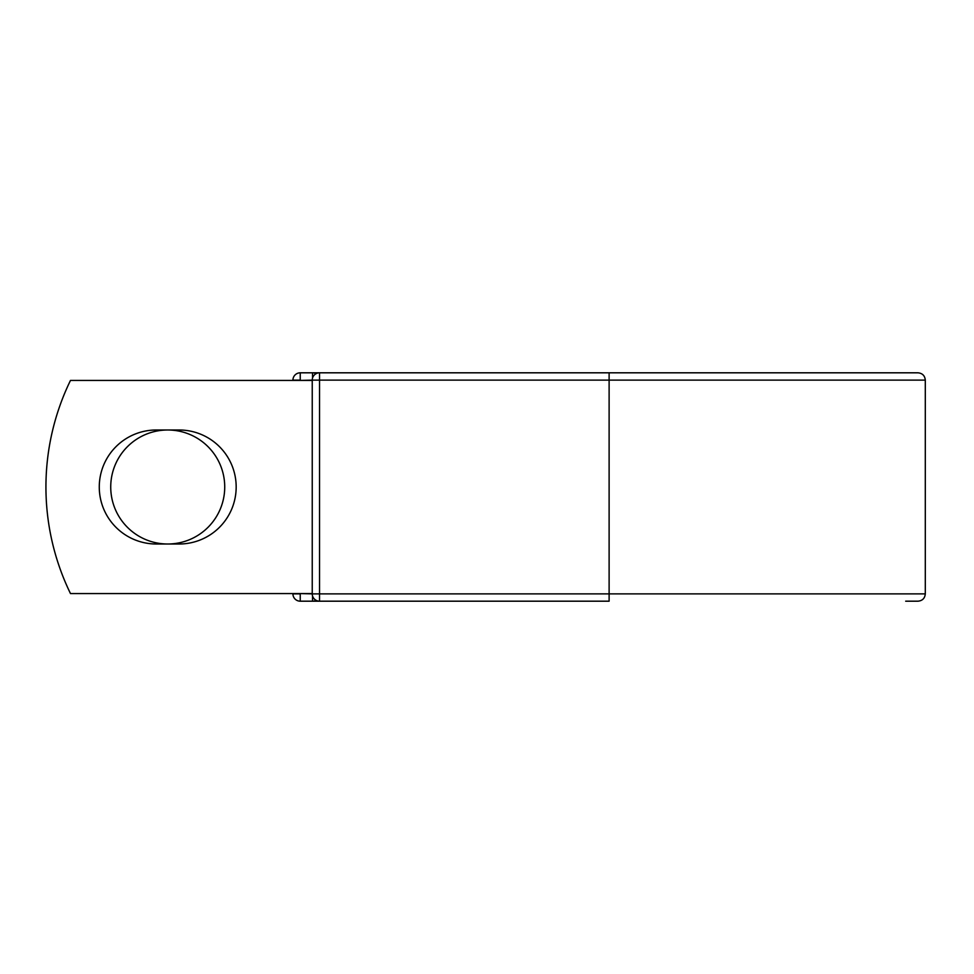 <?xml version="1.0" encoding="UTF-8"?>
<svg xmlns="http://www.w3.org/2000/svg" width="974" height="974" viewBox="0 0 974 974"><rect width="100%" height="100%" fill="white"/><g stroke="black" fill="none" stroke-linecap="round" stroke-linejoin="round"><path stroke-width="1.46" d="M99.275 487A57.003 57.003 0 0 0 156.278 544.003L179.179 544.003A57.003 57.003 0 0 0 236.171 487A57.003 57.003 0 0 0 179.179 429.997L156.278 429.997A57.003 57.003 0 0 0 99.275 487M110.732 487A57.003 57.003 0 0 1 167.723 429.997A57.003 57.003 0 0 1 224.726 487A57.003 57.003 0 0 1 167.723 544.003A57.003 57.003 0 0 1 110.732 487M609.115 372.811L319.545 372.811L319.545 380.128L925.3 380.128C924.862 375.684 922.427 373.249 917.995 372.811L609.115 372.811L609.115 601.189L300.236 601.189A7.305 7.305 0 0 1 292.93 593.872L292.93 593.568M292.93 380.432L292.93 380.128A7.305 7.305 0 0 1 300.236 372.811L312.544 372.811A7.305 7.305 0 0 1 316.039 373.712A7.305 7.305 0 0 0 312.544 372.811L319.545 372.811A7.305 7.305 0 0 0 312.24 380.128L300.236 380.432M905.686 601.189L917.995 601.189C922.427 600.751 924.862 598.316 925.3 593.872L925.3 380.128M300.236 593.568L312.24 593.872L312.24 380.128A7.305 7.305 0 0 1 319.545 372.811M312.24 593.568L70.481 593.568A243.597 243.597 0 0 1 70.481 380.432L312.24 380.432M312.544 601.189A7.305 7.305 0 0 0 316.039 600.288A7.305 7.305 0 0 1 312.544 601.189L312.544 595.966M312.24 593.872A7.305 7.305 0 0 0 319.545 601.189L319.545 593.872L312.24 593.872M292.93 380.128A7.305 7.305 0 0 1 300.236 372.811L300.236 380.128L292.93 380.128M300.236 601.189A7.305 7.305 0 0 1 292.93 593.872L300.236 593.872L300.236 601.189M312.24 380.128L319.545 380.128L319.545 593.872L925.3 593.872M312.544 378.034L312.544 372.811"/></g></svg>
